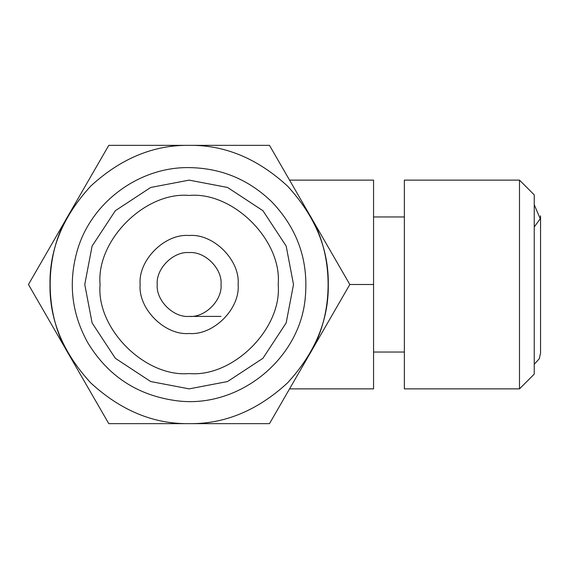 <?xml version="1.0" encoding="UTF-8"?>
<svg xmlns="http://www.w3.org/2000/svg" width="569" height="569" viewBox="0 0 569 569"><rect width="100%" height="100%" fill="white"/><g stroke="black" fill="none" stroke-linecap="round" stroke-linejoin="round"><path stroke-width="0.85" d="M157.222 284.5C155.792 300.29 173.346 317.843 189.136 316.414C204.925 317.843 222.472 300.29 221.049 284.5C222.472 268.71 204.925 251.157 189.136 252.586C173.346 251.157 155.792 268.71 157.222 284.5M289.564 180.131L373.563 180.131L373.563 388.869L289.564 388.869M349.821 284.5L269.478 423.656L108.793 423.656L28.45 284.5L108.793 145.344L269.478 145.344L349.821 284.5L373.563 284.5M404.36 216.96L373.563 216.96M519.49 180.131L519.49 388.869L404.36 388.869L404.36 180.131L519.49 180.131L534.241 194.883M519.49 388.869L534.241 374.118L534.241 194.883L534.241 374.118M534.241 226.988L540.223 218.752L534.241 204.712M68.621 214.918C44.012 254.798 44.012 314.202 68.621 354.082M309.65 214.918C334.259 254.798 334.259 314.202 309.65 354.082M189.136 145.344C224.648 144.867 257.451 158.452 287.53 186.099C315.183 216.184 328.768 248.987 328.292 284.5C328.768 320.013 315.183 352.816 287.53 382.901C257.451 410.548 224.648 424.133 189.136 423.656C153.616 424.133 120.82 410.548 90.734 382.901C63.088 352.816 49.503 320.013 49.98 284.5C49.503 248.987 63.088 216.184 90.734 186.099C120.82 158.452 153.616 144.867 189.136 145.344M189.136 180.131L227.55 187.457L262.935 210.701L286.171 246.085L293.504 284.5L286.171 322.915L262.935 358.299L227.55 381.543L189.136 388.869L150.714 381.543L115.336 358.299L92.093 322.915L84.767 284.5L92.093 246.085L115.336 210.701L150.714 187.457L189.136 180.131M189.136 195.437C233.198 191.461 282.174 240.438 278.191 284.5C282.174 328.562 233.198 377.539 189.136 373.563C145.074 377.539 96.09 328.562 100.073 284.5C96.09 240.438 145.074 191.461 189.136 195.437M189.136 235.516C213.368 233.326 240.31 260.268 238.119 284.5C240.31 308.732 213.368 335.674 189.136 333.484C164.896 335.674 137.961 308.732 140.152 284.5C137.961 260.268 164.896 233.326 189.136 235.516M404.36 352.04L373.563 352.04M221.049 316.414L189.136 316.414M534.241 364.288L539.27 358.769L540.55 353.15L540.55 215.85M189.136 167.606C221.185 168.068 248.731 179.477 271.79 201.846C297.608 228.845 308.761 260.894 305.24 298C299.685 360.198 237.387 409.467 175.636 400.612C137.243 395.22 107.961 375.938 87.804 342.766C71.516 313.313 68.052 282.444 77.398 250.154C91.353 202.087 139.177 166.817 189.136 167.606"/></g></svg>
